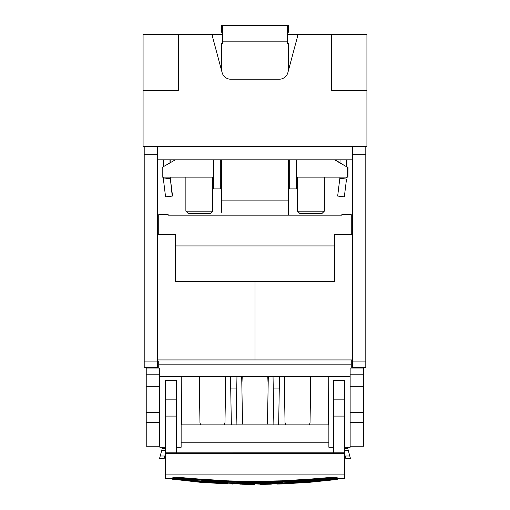 <?xml version="1.0" encoding="UTF-8"?>
<svg xmlns="http://www.w3.org/2000/svg" width="510" height="510" viewBox="0 0 510 510"><rect width="100%" height="100%" fill="white"/><g stroke="black" fill="none" stroke-linecap="round" stroke-linejoin="round"><path stroke-width="0.76" d="M158.744 361.335L158.744 368.073L158.744 361.335M351.256 359.939L351.256 368.073L363.573 368.073L350.14 368.073L350.14 386.293L363.573 386.293L363.573 446.205L350.14 446.205L350.14 386.293M146.223 368.073L159.655 368.073L159.655 446.205L146.223 446.205L146.223 368.073L158.744 368.073M344.537 447.257L350.134 447.257L350.134 376.501L159.655 376.501M158.744 234.619L158.744 214.64L168.147 214.64L168.147 215.163L168.147 214.64M341.853 214.64L341.853 215.163L341.853 214.64L351.256 214.64L351.256 234.619M363.573 368.073L363.573 386.293M351.256 364.134L158.744 364.134M341.853 215.163L168.147 215.163M165.463 447.257L159.866 447.257L159.866 376.501M176.651 447.257L181.133 447.257L181.133 376.501M328.383 424.868L328.803 376.501L328.383 424.868L181.617 424.868L181.197 376.501M224.381 424.868L224.961 422.707L225.771 376.501L225.611 385.566L225.241 376.501M310.303 376.501L310.673 385.566L310.832 376.501L310.023 422.707L309.449 424.868M200.551 424.868L199.977 422.707L199.168 376.501L199.327 385.566L199.697 376.501M231.355 424.868L230.507 376.501M236.959 376.501L236.117 424.868M243.085 424.868L242.511 422.707L241.702 376.501L241.861 385.566L242.224 376.501M267.776 376.501L268.139 385.566L268.298 376.501L267.489 422.707L266.915 424.868M273.041 376.501L273.883 424.868M279.493 376.501L278.645 424.868M284.758 376.501L284.389 385.566L284.236 376.501L285.039 422.707L285.619 424.868M273.245 388.072L279.289 388.072M230.711 388.072L236.755 388.072M333.349 447.257L328.867 447.257L328.867 376.501M181.133 442.776L328.867 442.776M349.777 456.004L345.142 456.004L345.799 458.445L350.434 458.445L347.438 447.257M345.142 456.004L344.537 453.741M350.434 458.445L345.799 458.445M344.537 416.09L344.537 380.313L333.349 380.313L333.349 416.09L344.537 416.09L344.537 453.473L333.349 453.473L333.349 416.09M344.537 453.473L344.537 478.622L337.894 478.622M344.537 452.816L176.651 452.823L176.651 453.473L333.349 453.473M344.537 474.899L165.463 474.899L165.463 453.473L176.651 453.473M172.106 478.622L165.463 478.622L165.463 474.899M165.463 399.872L165.463 380.313L176.651 380.313L176.651 452.816L165.463 452.816L165.463 399.872L176.651 399.872M165.463 453.473L165.463 452.816M162.562 447.257L161.715 450.432L165.463 450.432M160.223 456.004L159.566 458.445L164.201 458.445L164.858 456.004L160.223 456.004L161.715 450.432M165.463 453.741L164.858 456.004M164.201 458.445L159.566 458.445M352.372 361.074L365.804 361.074L365.804 367.774L352.372 367.774L352.372 146.376L157.628 146.376L157.628 367.774L144.196 367.774L144.196 146.376L143.074 146.376L143.074 90.417L178.302 90.417L178.302 34.457L222.545 34.457M352.372 146.376L365.804 146.376L365.804 361.074M157.628 146.376L144.196 146.376M352.372 154.702L365.804 154.702M352.372 359.939L255 359.939L255 281.609L334.458 281.609L334.458 234.619L352.372 234.619M352.372 159.808L157.628 159.808M157.628 154.702L144.196 154.702M157.628 361.074L144.196 361.074M157.628 234.619L175.542 234.619L175.542 281.609L255 281.609L255 359.939L157.628 359.939M334.592 159.808L347.699 167.376L347.667 177.136L347.986 167.376L346.921 166.764M347.75 170.423L347.699 167.376M340.03 162.786L334.872 159.808M346.921 166.744L348.018 167.376L347.935 177.136L347.935 170.423M347.667 177.136L296.412 177.136M334.911 159.808L340.03 162.766M347.667 167.376L334.554 159.808M324.341 177.136L324.341 211.146L297.477 211.146L297.477 177.136M310.845 213.39L322.103 213.39L299.714 213.39L297.477 211.146M170.059 178.277L163.391 179.093L165.572 196.866L172.24 196.05L170.181 177.136M170.181 162.766L170.181 159.808M170.002 162.868L170.002 159.808M170.181 177.289L172.546 196.05L165.572 196.866M163.455 179.087L163.283 177.136M163.283 166.744L163.283 159.808M213.588 177.136L162.186 177.136L162.186 167.376L175.3 159.808M212.734 177.136L212.734 211.146L185.869 211.146L185.869 177.136M199.238 213.39L210.496 213.39L188.107 213.39L185.869 211.146M339.845 178.277L337.665 196.05L344.326 196.866L346.513 179.093L339.845 178.277L340.03 177.136M340.03 162.951L340.03 159.808M346.513 179.093L344.326 196.866M346.921 177.703L346.921 177.136M346.921 166.929L346.921 159.808M346.743 177.703L346.743 177.136M346.743 166.827L346.743 159.808M339.909 178.277L346.577 179.093M287.455 32.213L288.577 32.213L288.577 25.5L287.455 25.5L287.455 43.407L288.577 43.407L288.577 69.959M222.545 32.213L221.423 32.213L221.423 25.5L222.545 25.5L222.545 43.407L221.423 43.407L221.423 69.959M287.455 25.5L222.545 25.5M172.106 478.699L172.82 478.418L172.96 478.801L172.399 478.507L172.629 477.838L173.853 477.851L215.194 481.395L215.239 480.669L255 481.376L282.636 480.803L281.539 481.319L255 482.575L215.194 481.395L228.461 481.319L201.966 479.725L215.194 481.395L174.433 477.736L173.853 477.851L175.465 478.558L199.837 481.013L199.888 480.401M266.653 483.569L266.653 484.022L260.553 484.175L260.546 483.697L260.604 484.392L270.925 484.181L275.464 483.486L276.726 483.505L276.815 484.06L282.655 483.939L310.265 482.231L337.04 479.483L337.894 478.699M259.641 481.281L254.688 481.37M337.811 478.705L337.601 479.19L337.824 478.578L337.371 477.838L336.147 477.698L294.805 481.395L282.585 482.116L255 482.683L199.837 481.013L227.396 482.715L255 483.282L282.604 482.715L282.585 482.116L310.163 481.013L334.534 478.558L334.464 477.959L335.567 477.736L281.539 481.319L255 481.848L228.461 481.319L255 482.575L255 481.376M276.879 483.818L274.017 483.639M337.04 479.483L310.246 481.982L334.573 478.845L310.188 481.306L282.642 483.008L282.655 483.939M337.824 477.915L337.04 479.228L336.702 478.718L337.18 478.418L337.04 478.801L310.246 481.982L276.751 483.805M281.52 480.841L281.539 481.319L294.805 481.395L310.112 480.401L310.163 481.013L282.642 483.008L255 483.576L227.358 483.008L227.358 483.684L199.754 481.982L172.96 479.228L199.735 482.231L227.345 483.939L232.656 483.811M270.51 483.486L255 483.818L255 482.683M271.039 483.493L266.966 484.009L271.352 483.92M260.572 484.137L255 483.875L254.713 484.5L243.13 484.2M239.834 484.13L242.594 484.188M242.091 484.239L254.713 484.5M247.057 484.041L255 483.818M245.457 483.627L227.345 483.939M245.986 483.652L242.084 483.99M233.299 483.805L232.598 484.047M172.182 478.705L172.96 479.483M172.176 477.915L172.96 479.228L172.399 479.19M172.96 479.228L172.96 478.801L199.754 481.982L199.812 481.306L174.216 478.737L199.812 481.306L227.358 483.008L227.415 482.116L199.837 481.013L175.536 477.959L175.465 478.558L173.935 478.431L173.853 477.698L201.966 479.725L199.773 479.094L227.364 480.803L228.461 481.319L228.48 480.841M199.773 479.094L175.619 477.13L215.239 480.669M255 482.575L294.805 481.395L294.761 480.669L282.636 480.803L310.227 479.094L308.034 479.725L334.381 477.13L310.227 479.094M337.04 479.228L337.601 479.19M294.761 480.669L307.995 479.266L308.034 479.725L294.805 481.395L310.163 481.013L310.265 482.231M174.216 478.737L175.465 478.558L173.298 478.718L172.629 477.838L173.935 478.431L172.82 478.418M310.112 480.401L334.464 477.959L310.163 481.013M334.573 478.845L336.147 477.851L336.064 478.431L337.18 478.418L337.371 477.838L334.573 478.845M336.849 477.666L336.147 477.851M337.18 478.418L337.601 478.507L337.04 478.801M336.702 478.718L310.246 481.982L335.784 478.737M173.151 477.666L173.853 477.851M297.387 37.077L297.387 34.457L297.387 37.077L287.876 72.586A8.957 8.957 0 0 1 279.225 79.222L230.775 79.222A8.957 8.957 0 0 1 222.124 72.586L212.613 37.077L212.613 34.457L212.613 37.077M287.455 34.457L366.926 34.457L366.926 146.376L365.804 146.376M366.926 90.417L331.698 90.417L331.698 34.457M143.074 90.417L143.074 34.457L178.302 34.457M221.423 188.91L213.588 188.91L213.588 159.808M220.301 188.91L220.301 159.808M296.412 159.808L296.412 188.91L288.577 188.91M289.699 188.91L289.699 159.808M221.423 159.808L221.423 212.275M288.577 212.275L288.577 159.808M350.14 422.599L363.573 422.599M363.573 412.354L350.14 412.354M363.573 374.181L350.14 374.181M146.223 422.599L159.655 422.599M159.655 412.354L146.223 412.354M146.223 386.293L159.655 386.293M159.655 374.181L146.223 374.181M334.458 245.928L175.542 245.928M284.389 385.566L284.236 376.501M199.327 385.566L199.168 376.501M241.861 385.566L241.702 376.501M268.298 376.501L268.139 385.566M347.756 448.443L344.537 448.443M344.537 450.432L348.285 450.432M344.537 399.872L333.349 399.872M165.463 416.09L176.651 416.09M165.463 448.443L162.244 448.443M222.545 41.17L287.455 41.17M276.662 483.805L276.662 483.48M260.457 484.13L260.451 483.703M254.656 483.811L254.656 484.283M266.137 484.041L266.131 483.582M261.279 483.684L261.279 484.143M241.593 483.55L241.6 483.99M253.916 484.251L253.91 483.792M241.077 483.99L241.077 483.537M239.171 483.499L239.171 483.952M221.423 200.098L288.577 200.098M322.103 213.39L324.341 211.146M210.496 213.39L212.734 211.146M288.577 215.163L288.577 212.262"/></g></svg>
